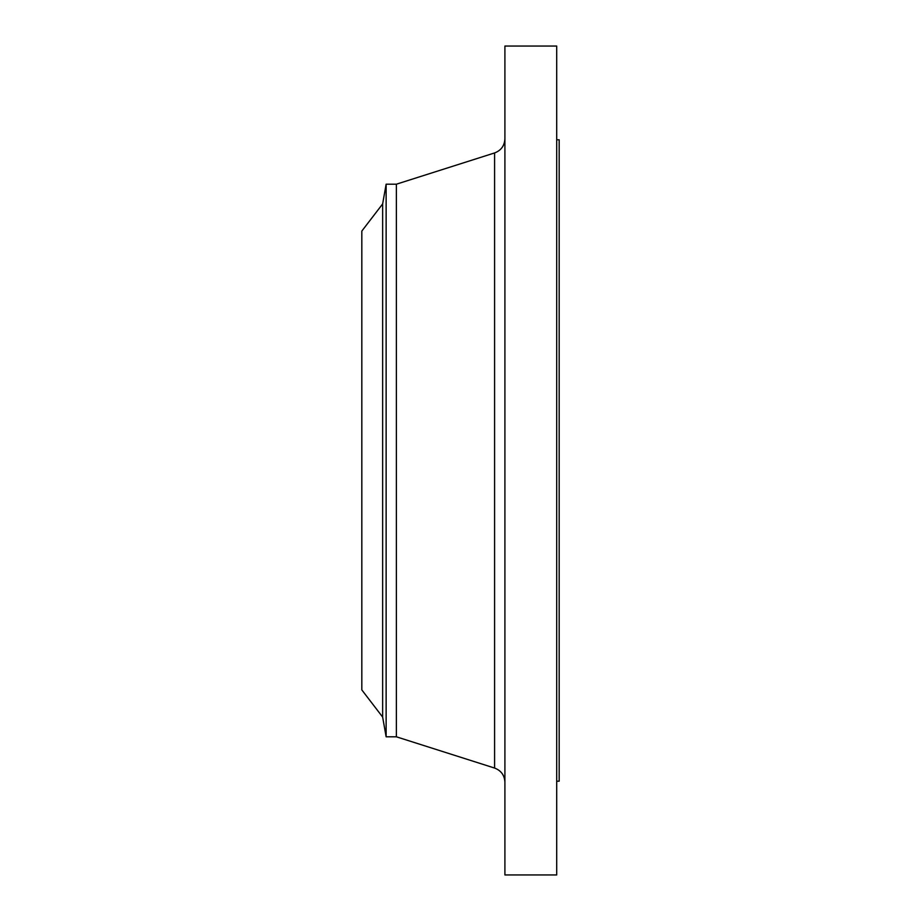 <?xml version="1.0" encoding="UTF-8"?>
<svg xmlns="http://www.w3.org/2000/svg" width="921" height="921" viewBox="0 0 921 921"><rect width="100%" height="100%" fill="white"/><g stroke="black" fill="none" stroke-linecap="round" stroke-linejoin="round"><path stroke-width="1.38" d="M382.641 717.068L382.641 203.932L361.826 231.067L361.826 689.933L382.641 717.068L386.129 736.8L396.364 736.8L494.589 768.056L494.589 152.944C501.082 150.48 504.524 145.771 504.904 138.841M382.641 203.932L386.129 184.2L386.129 736.8M386.129 184.2L396.364 184.2L396.364 736.8M504.904 460.5L504.904 874.95L556.71 874.95L556.71 46.05L504.904 46.05L504.904 460.5M556.71 139.796L559.174 139.796L559.174 781.204L556.71 781.204M396.364 184.2L494.589 152.944M494.589 768.056C501.082 770.52 504.524 775.229 504.904 782.159"/></g></svg>
